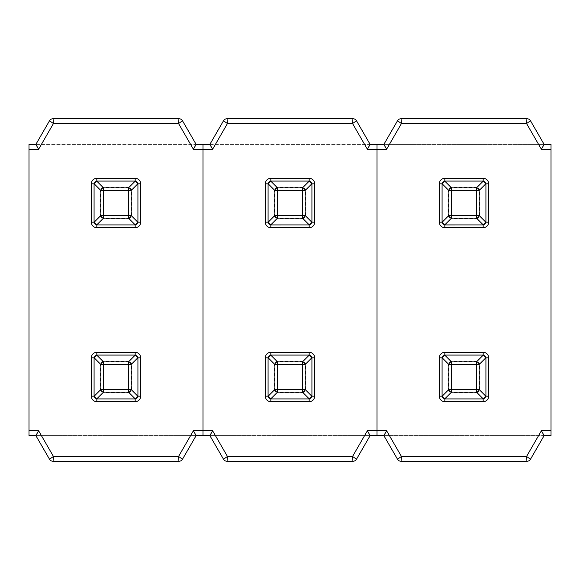 <?xml version="1.0" encoding="UTF-8"?>
<svg xmlns="http://www.w3.org/2000/svg" width="580" height="580" viewBox="0 0 580 580"><rect width="100%" height="100%" fill="white"/><g stroke="black" fill="none" stroke-linecap="round" stroke-linejoin="round"><path stroke-width="0.43" stroke-dasharray="2.9 2.17" d="M538.61 435.573L377 435.573L377 144.427L551 144.427L551 435.573L383.851 435.573L397.496 459.208A4.111 4.111 0 0 0 401.055 461.26L526.945 461.26A4.111 4.111 0 0 0 530.504 459.208L544.149 435.573L538.61 435.573L526.553 456.467L530.504 459.208M544.149 144.427L530.504 120.792A4.111 4.111 0 0 0 526.945 118.74L401.055 118.74A4.111 4.111 0 0 0 397.496 120.792L383.851 144.427L544.149 144.427M442.076 396.184A2.74 2.74 0 0 0 444.816 398.924L483.184 398.924A2.74 2.74 0 0 0 485.924 396.184L485.924 357.817A2.74 2.74 0 0 0 483.184 355.076L444.816 355.076A2.74 2.74 0 0 0 442.076 357.817L442.076 396.184A2.74 2.74 0 0 0 444.816 398.924L483.184 398.924A2.74 2.74 0 0 0 485.924 396.184L485.924 357.817A2.74 2.74 0 0 0 483.184 355.076L444.816 355.076A2.74 2.74 0 0 0 442.076 357.817L442.076 396.184A2.74 2.74 0 0 0 444.816 398.924L483.184 398.924A2.74 2.74 0 0 0 485.924 396.184L485.924 357.817A2.74 2.74 0 0 0 483.184 355.076L444.816 355.076A2.74 2.74 0 0 0 442.076 357.817L442.076 396.184L444.737 398.917L483.184 398.924L485.924 396.184L485.924 357.817L483.184 355.076L444.737 355.083L442.076 357.817L442.076 396.184A2.74 2.74 0 0 0 444.816 398.924A2.74 2.74 0 0 1 442.076 396.184L442.076 357.817A2.74 2.74 0 0 1 444.816 355.076A2.74 2.74 0 0 0 442.076 357.817M442.076 183.816A2.74 2.74 0 0 1 444.816 181.076A2.74 2.74 0 0 0 442.076 183.816L442.076 222.183A2.74 2.74 0 0 0 444.816 224.924L483.184 224.924A2.74 2.74 0 0 0 485.924 222.183L485.924 183.816A2.74 2.74 0 0 0 483.184 181.076L444.816 181.076A2.74 2.74 0 0 0 442.076 183.816L442.076 222.183A2.74 2.74 0 0 0 444.816 224.924L483.184 224.924A2.74 2.74 0 0 0 485.924 222.183L485.924 183.816A2.74 2.74 0 0 0 483.184 181.076L444.816 181.076A2.74 2.74 0 0 0 442.076 183.816L442.076 222.183A2.74 2.74 0 0 0 444.816 224.924L483.184 224.924A2.74 2.74 0 0 0 485.924 222.183L485.924 183.816A2.74 2.74 0 0 0 483.184 181.076L444.816 181.076A2.74 2.74 0 0 0 442.076 183.816L442.076 222.183L444.737 224.917L483.184 224.924L485.924 222.183L485.924 183.816L483.184 181.076L444.737 181.083L442.076 183.816L442.076 222.183A2.74 2.74 0 0 0 444.816 224.924L483.184 224.924A2.74 2.74 0 0 0 485.924 222.183A2.74 2.74 0 0 1 483.184 224.924M530.504 120.792L526.553 123.533L538.61 144.427M526.945 118.74L526.553 123.533L401.447 123.533L401.055 118.74M397.496 120.792L401.447 123.533L389.39 144.427M401.055 461.26L401.447 456.467L526.553 456.467L526.945 461.26M389.39 435.573L401.447 456.467L397.496 459.208M485.924 357.817A2.74 2.74 0 0 0 483.184 355.076A2.74 2.74 0 0 1 485.924 357.817M483.184 398.924A2.74 2.74 0 0 0 485.924 396.184A2.74 2.74 0 0 1 483.184 398.924M485.917 396.263L479.587 389.934A2.74 2.581 -45 0 1 476.934 392.587L483.263 398.917M483.263 355.083L476.934 361.412A2.74 2.581 -135 0 1 479.587 364.066L485.917 357.737M444.737 398.917L451.066 392.587A2.74 2.581 45 0 1 448.412 389.934L442.083 396.263M442.083 357.737L448.412 364.066A2.74 2.581 135 0 1 451.066 361.412L444.737 355.083M485.924 183.816A2.74 2.74 0 0 0 483.184 181.076A2.74 2.74 0 0 1 485.924 183.816M485.917 222.263L479.587 215.934A2.74 2.581 -45 0 1 476.934 218.588L483.263 224.917M483.263 181.083L476.934 187.412A2.74 2.581 -135 0 1 479.587 190.066L485.917 183.737M444.737 224.917L451.066 218.588A2.74 2.581 45 0 1 448.412 215.934L442.083 222.263M442.083 183.737L448.412 190.066A2.74 2.581 135 0 1 451.066 187.412L444.737 181.083M364.61 435.573L352.553 456.467L227.447 456.467L223.496 459.208A4.111 4.111 0 0 0 227.055 461.26L352.945 461.26A4.111 4.111 0 0 0 356.504 459.208L370.149 435.573L203 435.573L203 144.427L377 144.427L377 435.573L209.851 435.573M209.851 144.427L370.149 144.427L356.504 120.792A4.111 4.111 0 0 0 352.945 118.74L227.055 118.74A4.111 4.111 0 0 0 223.496 120.792L227.447 123.533L352.553 123.533L364.61 144.427M268.076 396.184A2.74 2.74 0 0 0 270.817 398.924L309.183 398.924A2.74 2.74 0 0 0 311.924 396.184L311.924 357.817A2.74 2.74 0 0 0 309.183 355.076L270.817 355.076A2.74 2.74 0 0 0 268.076 357.817L268.076 396.184A2.74 2.74 0 0 0 270.817 398.924L309.183 398.924A2.74 2.74 0 0 0 311.924 396.184L311.924 357.817A2.74 2.74 0 0 0 309.183 355.076L270.817 355.076A2.74 2.74 0 0 0 268.076 357.817L268.076 396.184L270.737 398.917L309.183 398.924L311.924 396.184L311.924 357.817L309.183 355.076L270.817 355.076L268.083 357.737L268.076 396.184A2.74 2.74 0 0 0 270.817 398.924L309.183 398.924A2.74 2.74 0 0 0 311.924 396.184L311.924 357.817A2.74 2.74 0 0 0 309.183 355.076L270.817 355.076A2.74 2.74 0 0 0 268.076 357.817L268.076 396.184A2.74 2.74 0 0 0 270.817 398.924A2.74 2.74 0 0 1 268.076 396.184M268.076 183.816A2.74 2.74 0 0 1 270.817 181.076A2.74 2.74 0 0 0 268.076 183.816L268.076 222.183A2.74 2.74 0 0 0 270.817 224.924L309.183 224.924A2.74 2.74 0 0 0 311.924 222.183L311.924 183.816A2.74 2.74 0 0 0 309.183 181.076L270.817 181.076A2.74 2.74 0 0 0 268.076 183.816L268.076 222.183A2.74 2.74 0 0 0 270.817 224.924L309.183 224.924A2.74 2.74 0 0 0 311.924 222.183L311.924 183.816A2.74 2.74 0 0 0 309.183 181.076L270.817 181.076A2.74 2.74 0 0 0 268.076 183.816L268.076 222.183L270.737 224.917L309.183 224.924L311.924 222.183L311.924 183.816L309.183 181.076L270.817 181.076L268.083 183.737L268.076 222.183A2.74 2.74 0 0 0 270.817 224.924L309.183 224.924A2.74 2.74 0 0 0 311.924 222.183L311.924 183.816A2.74 2.74 0 0 0 309.183 181.076L270.817 181.076A2.74 2.74 0 0 0 268.076 183.816L268.076 222.183A2.74 2.74 0 0 0 270.817 224.924L309.183 224.924A2.74 2.74 0 0 0 311.924 222.183A2.74 2.74 0 0 1 309.183 224.924M356.504 120.792L352.553 123.533L352.945 118.74M227.055 118.74L227.447 123.533L215.39 144.427M352.945 461.26L352.553 456.467L356.504 459.208M215.39 435.573L227.447 456.467L227.055 461.26M311.917 222.263L305.587 215.934A2.74 2.581 -45 0 1 302.934 218.588L309.263 224.917M309.263 181.083L302.934 187.412A2.74 2.581 -135 0 1 305.587 190.066L311.917 183.737M270.737 224.917L277.066 218.588A2.74 2.581 45 0 1 274.412 215.934L268.083 222.263M268.083 183.737L274.412 190.066A2.74 2.581 135 0 1 277.066 187.412L270.737 181.083M311.924 183.816A2.74 2.74 0 0 0 309.183 181.076A2.74 2.74 0 0 1 311.924 183.816M311.917 396.263L305.587 389.934A2.74 2.581 -45 0 1 302.934 392.587L309.263 398.917M309.263 355.083L302.934 361.412A2.74 2.581 -135 0 1 305.587 364.066L311.917 357.737M270.737 398.917L277.066 392.587A2.74 2.581 45 0 1 274.412 389.934L268.083 396.263M268.083 357.737L274.412 364.066A2.74 2.581 135 0 1 277.066 361.412L270.737 355.083M311.924 357.817A2.74 2.74 0 0 0 309.183 355.076A2.74 2.74 0 0 1 311.924 357.817M270.817 355.076A2.74 2.74 0 0 0 268.076 357.817A2.74 2.74 0 0 1 270.817 355.076M309.183 398.924A2.74 2.74 0 0 0 311.924 396.184A2.74 2.74 0 0 1 309.183 398.924M190.61 435.573L178.553 456.467L53.447 456.467L49.496 459.208A4.111 4.111 0 0 0 53.056 461.26L178.944 461.26A4.111 4.111 0 0 0 182.504 459.208L196.149 435.573L29 435.573L29 144.427L203 144.427L203 435.573L35.851 435.573M178.944 118.74L178.553 123.533L182.504 120.792A4.111 4.111 0 0 0 178.944 118.74L53.056 118.74A4.111 4.111 0 0 0 49.496 120.792L35.851 144.427L196.149 144.427M94.076 396.184A2.74 2.74 0 0 0 96.816 398.924A2.74 2.74 0 0 1 94.076 396.184A2.74 2.74 0 0 0 96.816 398.924L135.184 398.924A2.74 2.74 0 0 0 137.924 396.184L137.924 357.817A2.74 2.74 0 0 0 135.184 355.076L96.816 355.076A2.74 2.74 0 0 0 94.076 357.817L94.076 396.184A2.74 2.74 0 0 0 96.816 398.924L135.184 398.924A2.74 2.74 0 0 0 137.924 396.184L137.924 357.817A2.74 2.74 0 0 0 135.184 355.076L96.816 355.076A2.74 2.74 0 0 0 94.076 357.817L94.076 396.184A2.74 2.74 0 0 0 96.816 398.924L135.184 398.924A2.74 2.74 0 0 0 137.924 396.184L137.924 357.817A2.74 2.74 0 0 0 135.184 355.076L96.816 355.076A2.74 2.74 0 0 0 94.076 357.817L94.076 396.184L96.737 398.917L135.184 398.924L137.917 396.263L137.924 357.817L135.263 355.083L96.816 355.076L94.076 357.817A2.74 2.74 0 0 1 96.816 355.076A2.74 2.74 0 0 0 94.076 357.817M96.816 224.924A2.74 2.74 0 0 1 94.076 222.183A2.74 2.74 0 0 0 96.816 224.924L135.184 224.924A2.74 2.74 0 0 0 137.924 222.183L137.924 183.816A2.74 2.74 0 0 0 135.184 181.076L96.816 181.076A2.74 2.74 0 0 0 94.076 183.816L94.076 222.183A2.74 2.74 0 0 0 96.816 224.924L135.184 224.924A2.74 2.74 0 0 0 137.924 222.183L137.924 183.816A2.74 2.74 0 0 0 135.184 181.076L96.816 181.076A2.74 2.74 0 0 0 94.076 183.816L94.076 222.183A2.74 2.74 0 0 0 96.816 224.924L135.184 224.924A2.74 2.74 0 0 0 137.924 222.183L137.924 183.816A2.74 2.74 0 0 0 135.184 181.076L96.816 181.076A2.74 2.74 0 0 0 94.076 183.816L94.076 222.183L96.737 224.917L135.184 224.924L137.924 222.183L137.924 183.816L135.184 181.076L96.737 181.083L94.076 183.816L94.076 222.183A2.74 2.74 0 0 0 96.816 224.924L135.184 224.924A2.74 2.74 0 0 0 137.924 222.183A2.74 2.74 0 0 1 135.184 224.924M53.056 118.74L53.447 123.533L178.553 123.533L190.61 144.427M49.496 120.792L53.447 123.533L41.39 144.427M178.944 461.26L178.553 456.467L182.504 459.208M41.39 435.573L53.447 456.467L53.056 461.26M137.924 357.817A2.74 2.74 0 0 0 135.184 355.076A2.74 2.74 0 0 1 137.924 357.817M135.184 398.924A2.74 2.74 0 0 0 137.924 396.184A2.74 2.74 0 0 1 135.184 398.924M137.917 396.263L131.588 389.934A2.74 2.581 -45 0 1 128.934 392.587L135.263 398.917M135.263 355.083L128.934 361.412A2.74 2.581 -135 0 1 131.588 364.066L137.917 357.737M96.737 398.917L103.066 392.587A2.74 2.581 45 0 1 100.412 389.934L94.083 396.263M94.083 357.737L100.412 364.066A2.74 2.581 135 0 1 103.066 361.412L96.737 355.083M96.816 181.076A2.74 2.74 0 0 0 94.076 183.816A2.74 2.74 0 0 1 96.816 181.076M137.924 183.816A2.74 2.74 0 0 0 135.184 181.076A2.74 2.74 0 0 1 137.924 183.816M137.917 222.263L131.588 215.934A2.74 2.581 -45 0 1 128.934 218.588L135.263 224.917M135.263 181.083L128.934 187.412A2.74 2.581 -135 0 1 131.588 190.066L137.917 183.737M96.737 224.917L103.066 218.588A2.74 2.581 45 0 1 100.412 215.934L94.083 222.263M94.083 183.737L100.412 190.066A2.74 2.581 135 0 1 103.066 187.412L96.737 181.083M442.076 222.183A2.74 2.74 0 0 0 444.816 224.924M476.934 389.934L451.066 389.934L451.066 364.066L476.934 364.066L476.934 389.934L479.587 389.934L479.587 364.066L476.934 364.066L476.934 361.412L451.066 361.412L451.066 364.066L448.412 364.066L448.412 389.934L451.066 389.934L451.066 392.587L476.934 392.587L476.934 389.934M476.934 215.934L451.066 215.934L451.066 190.066L476.934 190.066L476.934 215.934L479.587 215.934L479.587 190.066L476.934 190.066L476.934 187.412L451.066 187.412L451.066 190.066L448.412 190.066L448.412 215.934L451.066 215.934L451.066 218.588L476.934 218.588L476.934 215.934M268.076 222.183A2.74 2.74 0 0 0 270.817 224.924M302.934 215.934L277.066 215.934L277.066 190.066L302.934 190.066L302.934 215.934L305.587 215.934L305.587 190.066L302.934 190.066L302.934 187.412L277.066 187.412L277.066 190.066L274.412 190.066L274.412 215.934L277.066 215.934L277.066 218.588L302.934 218.588L302.934 215.934M302.934 389.934L277.066 389.934L277.066 364.066L302.934 364.066L302.934 389.934L305.587 389.934L305.587 364.066L302.934 364.066L302.934 361.412L277.066 361.412L277.066 364.066L274.412 364.066L274.412 389.934L277.066 389.934L277.066 392.587L302.934 392.587L302.934 389.934M128.934 389.934L103.066 389.934L103.066 364.066L128.934 364.066L128.934 389.934L131.588 389.934L131.588 364.066L128.934 364.066L128.934 361.412L103.066 361.412L103.066 364.066L100.412 364.066L100.412 389.934L103.066 389.934L103.066 392.587L128.934 392.587L128.934 389.934M128.934 215.934L103.066 215.934L103.066 190.066L128.934 190.066L128.934 215.934L131.588 215.934L131.588 190.066L128.934 190.066L128.934 187.412L103.066 187.412L103.066 190.066L100.412 190.066L100.412 215.934L103.066 215.934L103.066 218.588L128.934 218.588L128.934 215.934"/><path stroke-width="0.87" d="M383.851 144.427L386.621 149.227L367.379 149.227L352.553 123.533L227.447 123.533L223.496 120.792L209.851 144.427L223.496 120.792A4.111 4.111 0 0 1 227.055 118.74L352.945 118.74A4.111 4.111 0 0 1 356.504 120.792L370.149 144.427L377 144.427L377 430.773L377 144.427L383.851 144.427L397.496 120.792A4.111 4.111 0 0 1 401.055 118.74L526.945 118.74A4.111 4.111 0 0 1 530.504 120.792L544.149 144.427L551 144.427L551 149.227L541.379 149.227L544.149 144.427M551 430.773L551 435.573L544.149 435.573L541.379 430.773L551 430.773L551 149.227M377 435.573L377 430.773L377 435.573L370.149 435.573L356.504 459.208A4.111 4.111 0 0 1 352.945 461.26L227.055 461.26A4.111 4.111 0 0 1 223.496 459.208L209.851 435.573L203 435.573L203 149.227L203 435.573L196.149 435.573L182.504 459.208A4.111 4.111 0 0 1 178.944 461.26L53.056 461.26A4.111 4.111 0 0 1 49.496 459.208L35.851 435.573L29 435.573L29 430.773L38.621 430.773L35.851 435.573L49.496 459.208L53.447 456.467L178.553 456.467L193.379 430.773L212.621 430.773L209.851 435.573L223.496 459.208L227.447 456.467L352.553 456.467L367.379 430.773L386.621 430.773L383.851 435.573L377 435.573M544.149 435.573L530.504 459.208A4.111 4.111 0 0 1 526.945 461.26L401.055 461.26A4.111 4.111 0 0 1 397.496 459.208L383.851 435.573M444.816 401.664L444.816 398.924L483.184 398.924L444.816 398.924L442.083 396.271L442.083 357.729L444.816 355.076L483.184 355.076L444.816 355.076L444.816 352.336L483.184 352.336A5.481 5.481 0 0 1 488.664 357.817L488.664 396.184A5.481 5.481 0 0 1 483.184 401.664L444.816 401.664A5.481 5.481 0 0 1 439.336 396.184L439.336 357.817A5.481 5.481 0 0 1 444.816 352.336M488.664 396.184L485.924 396.184L485.924 357.817L485.924 396.184L483.184 398.924L483.184 401.664M488.664 222.183L485.924 222.183L485.924 183.816L485.924 222.183L483.271 224.917L444.816 224.924L442.083 222.27L442.083 183.729L444.816 181.076L483.184 181.076L444.816 181.076L444.816 178.335L483.184 178.335A5.481 5.481 0 0 1 488.664 183.816L488.664 222.183A5.481 5.481 0 0 1 483.184 227.664L444.816 227.664A5.481 5.481 0 0 1 439.336 222.183L439.336 183.816A5.481 5.481 0 0 1 444.816 178.335M530.504 459.208L526.553 456.467L541.379 430.773M526.945 461.26L526.553 456.467L401.447 456.467L401.055 461.26M397.496 459.208L401.447 456.467L386.621 430.773M541.379 149.227L526.553 123.533L530.504 120.792M401.055 118.74L401.447 123.533L526.553 123.533L526.945 118.74M386.621 149.227L401.447 123.533L397.496 120.792M483.184 352.336L483.184 355.076L485.924 357.817L488.664 357.817M442.083 396.271L448.876 389.477A2.74 2.559 45 0 0 451.523 392.123L444.729 398.917M483.271 398.917L476.477 392.123A2.74 2.559 -45 0 0 479.123 389.477L485.917 396.271M444.729 355.083L451.523 361.876A2.74 2.559 135 0 0 448.876 364.523L442.083 357.729M485.917 357.729L479.123 364.523L476.477 364.523L476.477 361.876A2.74 2.559 45 0 1 479.123 364.523L479.123 389.477L476.477 389.477L476.477 364.523L451.523 364.523L451.523 389.477L476.477 389.477L476.477 392.123L451.523 392.123L451.523 389.477L448.876 389.477L448.876 364.523L451.523 364.523L451.523 361.876L476.477 361.876L483.271 355.083M483.184 178.335L483.184 181.076L485.924 183.816L488.664 183.816M442.083 222.27L448.876 215.477A2.74 2.559 45 0 0 451.523 218.124L444.729 224.917M483.271 224.917L476.477 218.124A2.74 2.559 -45 0 0 479.123 215.477L485.917 222.27M444.729 181.083L451.523 187.876A2.74 2.559 135 0 0 448.876 190.523L442.083 183.729M485.917 183.729L479.123 190.523L476.477 190.523L476.477 187.876A2.74 2.559 45 0 1 479.123 190.523L479.123 215.477L476.477 215.477L476.477 190.523L451.523 190.523L451.523 215.477L476.477 215.477L476.477 218.124L451.523 218.124L451.523 215.477L448.876 215.477L448.876 190.523L451.523 190.523L451.523 187.876L476.477 187.876L483.271 181.083M203 144.427L209.851 144.427L212.621 149.227L203 149.227L203 144.427L203 149.227L193.379 149.227L196.149 144.427L203 144.427M270.817 401.664L270.817 398.924L309.183 398.924L270.817 398.924L268.083 396.271L268.076 357.817L268.076 396.184L265.336 396.184L265.336 357.817A5.481 5.481 0 0 1 270.817 352.336L309.183 352.336A5.481 5.481 0 0 1 314.664 357.817L314.664 396.184A5.481 5.481 0 0 1 309.183 401.664L270.817 401.664A5.481 5.481 0 0 1 265.336 396.184M314.664 396.184L311.924 396.184L311.924 357.817L311.924 396.184L309.183 398.924L309.183 401.664M309.183 352.336L309.183 355.076L270.817 355.076L309.183 355.076L311.924 357.817L314.664 357.817M314.664 222.183L311.924 222.183L311.924 183.816L311.924 222.183L309.27 224.917L270.817 224.924L268.083 222.27L268.083 183.729L270.817 181.076L309.183 181.076L270.817 181.076L270.817 178.335L309.183 178.335A5.481 5.481 0 0 1 314.664 183.816L314.664 222.183A5.481 5.481 0 0 1 309.183 227.664L270.817 227.664A5.481 5.481 0 0 1 265.336 222.183L265.336 183.816A5.481 5.481 0 0 1 270.817 178.335M370.149 435.573L367.379 430.773M356.504 459.208L352.553 456.467L352.945 461.26M227.055 461.26L227.447 456.467L212.621 430.773M367.379 149.227L370.149 144.427M352.945 118.74L352.553 123.533L356.504 120.792M212.621 149.227L227.447 123.533L227.055 118.74M309.183 178.335L309.183 181.076L311.924 183.816L314.664 183.816M268.083 222.27L274.876 215.477A2.74 2.559 45 0 0 277.523 218.124L270.73 224.917M309.27 224.917L302.477 218.124A2.74 2.559 -45 0 0 305.123 215.477L311.917 222.27M270.73 181.083L277.523 187.876A2.74 2.559 135 0 0 274.876 190.523L268.083 183.729M311.917 183.729L305.123 190.523L302.477 190.523L302.477 187.876A2.74 2.559 45 0 1 305.123 190.523L305.123 215.477L302.477 215.477L302.477 190.523L277.523 190.523L277.523 215.477L302.477 215.477L302.477 218.124L277.523 218.124L277.523 215.477L274.876 215.477L274.876 190.523L277.523 190.523L277.523 187.876L302.477 187.876L309.27 181.083M265.336 357.817L268.076 357.817L270.817 355.076L270.817 352.336M268.083 396.271L274.876 389.477A2.74 2.559 45 0 0 277.523 392.123L270.73 398.917M309.27 398.917L302.477 392.123A2.74 2.559 -45 0 0 305.123 389.477L311.917 396.271M270.73 355.083L277.523 361.876A2.74 2.559 135 0 0 274.876 364.523L268.083 357.729M311.917 357.729L305.123 364.523L302.477 364.523L302.477 361.876A2.74 2.559 45 0 1 305.123 364.523L305.123 389.477L302.477 389.477L302.477 364.523L277.523 364.523L277.523 389.477L302.477 389.477L302.477 392.123L277.523 392.123L277.523 389.477L274.876 389.477L274.876 364.523L277.523 364.523L277.523 361.876L302.477 361.876L309.27 355.083M29 149.227L29 144.427L35.851 144.427L38.621 149.227L29 149.227L29 430.773M193.379 149.227L178.553 123.533L182.504 120.792L196.149 144.427L182.504 120.792A4.111 4.111 0 0 0 178.944 118.74L53.056 118.74A4.111 4.111 0 0 0 49.496 120.792L35.851 144.427M96.816 401.664L96.816 398.924L135.184 398.924L96.816 398.924L94.083 396.271L94.083 357.729L96.816 355.076L135.184 355.076L96.816 355.076L96.816 352.336L135.184 352.336A5.481 5.481 0 0 1 140.665 357.817L140.665 396.184A5.481 5.481 0 0 1 135.184 401.664L96.816 401.664A5.481 5.481 0 0 1 91.335 396.184L91.335 357.817A5.481 5.481 0 0 1 96.816 352.336M140.665 396.184L137.924 396.184L137.924 357.817L137.924 396.184L135.184 398.924L135.184 401.664M140.665 222.183L137.924 222.183L137.924 183.816L137.924 222.183L135.27 224.917L96.729 224.917L94.076 222.183L94.076 183.816L94.076 222.183L91.335 222.183L91.335 183.816A5.481 5.481 0 0 1 96.816 178.335L135.184 178.335A5.481 5.481 0 0 1 140.665 183.816L140.665 222.183A5.481 5.481 0 0 1 135.184 227.664L96.816 227.664A5.481 5.481 0 0 1 91.335 222.183M135.184 178.335L135.184 181.076L96.816 181.076L135.184 181.076L137.924 183.816L140.665 183.816M196.149 435.573L193.379 430.773M182.504 459.208L178.553 456.467L178.944 461.26M53.056 461.26L53.447 456.467L38.621 430.773M53.056 118.74L53.447 123.533L178.553 123.533L178.944 118.74M38.621 149.227L53.447 123.533L49.496 120.792M135.184 352.336L135.184 355.076L137.924 357.817L140.665 357.817M94.083 396.271L100.876 389.477A2.74 2.559 45 0 0 103.523 392.123L96.729 398.917M135.27 398.917L128.477 392.123A2.74 2.559 -45 0 0 131.124 389.477L137.917 396.271M96.729 355.083L103.523 361.876A2.74 2.559 135 0 0 100.876 364.523L94.083 357.729M137.917 357.729L131.124 364.523L128.477 364.523L128.477 361.876A2.74 2.559 45 0 1 131.124 364.523L131.124 389.477L128.477 389.477L128.477 364.523L103.523 364.523L103.523 389.477L128.477 389.477L128.477 392.123L103.523 392.123L103.523 389.477L100.876 389.477L100.876 364.523L103.523 364.523L103.523 361.876L128.477 361.876L135.27 355.083M91.335 183.816L94.076 183.816L96.816 181.076L96.816 178.335M94.083 222.27L100.876 215.477A2.74 2.559 45 0 0 103.523 218.124L96.729 224.917M135.27 224.917L128.477 218.124A2.74 2.559 -45 0 0 131.124 215.477L137.917 222.27M96.729 181.083L103.523 187.876A2.74 2.559 135 0 0 100.876 190.523L94.083 183.729M137.917 183.729L131.124 190.523L128.477 190.523L128.477 187.876A2.74 2.559 45 0 1 131.124 190.523L131.124 215.477L128.477 215.477L128.477 190.523L103.523 190.523L103.523 215.477L128.477 215.477L128.477 218.124L103.523 218.124L103.523 215.477L100.876 215.477L100.876 190.523L103.523 190.523L103.523 187.876L128.477 187.876L135.27 181.083M439.336 222.183L442.076 222.183M444.816 224.924L444.816 227.664M483.184 224.924L483.184 227.664M439.336 183.816L442.076 183.816M439.336 396.184L442.076 396.184M439.336 357.817L442.076 357.817M265.336 222.183L268.076 222.183M270.817 224.924L270.817 227.664M309.183 224.924L309.183 227.664M265.336 183.816L268.076 183.816M96.816 224.924L96.816 227.664M135.184 224.924L135.184 227.664M91.335 396.184L94.076 396.184M91.335 357.817L94.076 357.817"/></g></svg>
